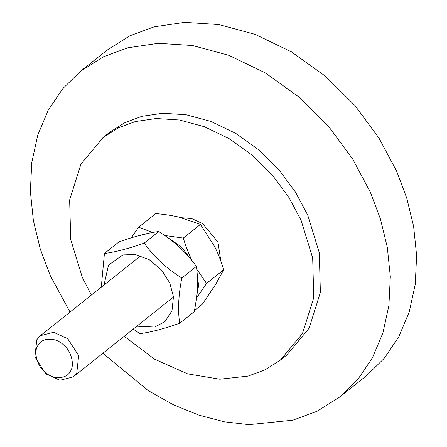 <?xml version="1.0" encoding="UTF-8"?>
<svg xmlns="http://www.w3.org/2000/svg" width="447" height="447" viewBox="0 0 447 447"><rect width="100%" height="100%" fill="white"/><g stroke="black" fill="none" stroke-linecap="round" stroke-linejoin="round"><path stroke-width="0.67" d="M181.393 217.711L191.702 218.566L202.586 223.617L217.94 241.995L220.879 261.238M91.384 295.054L82.309 277.341L70.732 239.659L69.637 199.965L80.935 164.138L103.061 137.536L118.623 127.713L135.307 121.556L156.154 118.494L179.532 119.997L204.363 126.702L229.177 138.676L252.404 155.321L272.659 175.475L289.013 197.635L301.099 220.321L312.676 258.008L313.772 297.696L302.474 333.529L280.353 360.131L264.786 369.954L248.107 376.106L219.795 379.218L187.611 373.854L154.533 359.17L124.216 336.273M103.061 137.536L109.671 132.267L125.233 122.444L141.917 116.293L162.764 113.231L186.142 114.734L210.973 121.439L235.787 133.407L259.014 150.058L279.269 170.206L295.623 192.372L307.709 215.057L319.287 252.739L320.382 292.433L309.084 328.26L286.963 354.862L280.353 360.131M70.023 312.067L50.304 275.693L40.247 248.951L33.369 220.561L30.368 191.394L31.765 162.496L37.783 135.022L48.298 110.079L62.837 88.584L80.661 71.162L103.43 56.791L127.831 47.784L158.333 43.303L192.534 45.505L228.858 55.316L265.166 72.827L299.149 97.183L328.78 126.663L352.7 159.093L370.384 192.277L380.447 219.024L387.325 247.409L390.32 276.576L388.924 305.474L382.906 332.948L372.396 357.891L357.851 379.386L340.033 396.807L317.258 411.179L292.858 420.186L248.962 424.65L224.455 421.812L198.988 415.185L173.307 404.725L148.214 390.611L102.855 353.286M80.661 71.162L106.967 50.209L129.742 35.833L154.142 26.831L184.645 22.35L218.846 24.551L255.17 34.358L291.478 51.874L325.455 76.23L355.086 105.71L379.011 138.134L396.696 171.318L406.753 198.066L413.631 226.45L416.632 255.623L415.235 284.515L409.217 311.995L398.702 336.937L384.163 358.433L366.339 375.854L340.033 396.807M70.151 371.636C66.547 379.19 52.947 379.648 45.415 372.468C37.107 366.551 33.1 351.526 38.135 345.157C41.739 337.602 55.344 337.144 62.876 344.324C71.185 350.241 75.185 365.266 70.151 371.636M76.8 372.843L78.655 355.555L67.698 338.697L53.674 332.305L40.375 335.68L36.777 339.742L34.922 357.03L45.879 373.882L59.904 380.274L73.202 376.899L76.8 372.843M194.462 310.509L202.323 304.239L215.515 284.61L223.712 269.759C221.036 260.992 218.002 253.248 214.616 246.532L200.44 224.428L179.102 217.153C172.469 215.594 164.697 214.398 155.779 213.577L138.648 227.221L152.589 232.513M164.675 235.502L183.304 238.072C185.986 246.839 189.014 254.583 192.4 261.305L181.415 246.928L166.619 236.876M131.25 237.865L138.648 227.221M149.27 233.155L136.391 236.34M196.714 269.161L206.581 283.409L196.362 298.322M196.551 296.752L198.597 285.51L197.099 273.139M200.44 224.428L183.304 238.072M206.581 283.409L223.712 269.759M136.86 326.198L154.735 327.064L165.021 321.561L171.972 310.794L173.458 296.769L169.754 282.929L161.691 270.217L149.376 259.791L135.307 254.499L122.774 254.941L108.487 265.144L104.034 284.979M179.7 323.259L194.244 311.676C197.658 294.439 198.367 279.353 196.373 266.423C186.528 252.644 173.984 241.011 158.73 231.54C148.18 232.837 134.927 236.295 118.963 241.905L104.425 253.488C114.974 252.186 128.228 248.733 144.191 243.123C154.031 256.908 166.575 268.535 181.828 278.006C178.414 295.243 177.705 310.33 179.7 323.259C163.742 328.869 150.483 332.322 139.933 333.624L133.206 329.109M101.29 287.164L104.425 253.488M196.373 266.423L181.828 278.006M158.73 231.54L144.191 243.123M40.375 335.68L140.649 255.813M73.202 376.899L173.481 297.031"/></g></svg>
